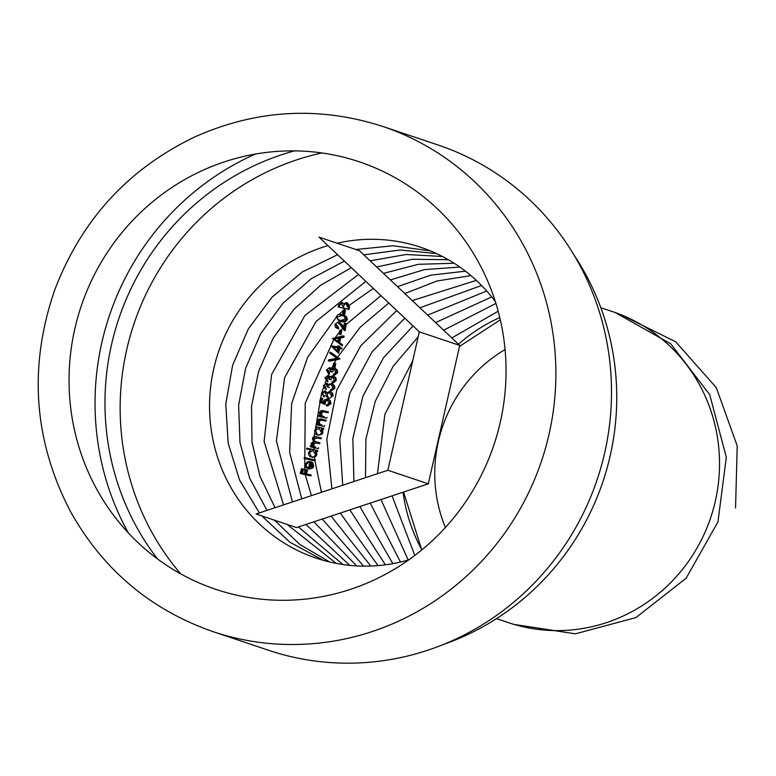 <?xml version="1.0" encoding="UTF-8"?>
<svg xmlns="http://www.w3.org/2000/svg" width="776" height="776" viewBox="0 0 776 776"><rect width="100%" height="100%" fill="white"/><g stroke="black" fill="none" stroke-linecap="round" stroke-linejoin="round"><path stroke-width="1.16" d="M337.162 317.714L338.142 320.168L341.702 321.788L339.306 321.08L336.183 316.938L338.113 314.61L341.935 314.561L343.176 314.901L346.387 319.178L347.405 319.518L346.465 316.569L343.176 314.901M342.963 314.91L341.935 314.561M337.172 317.268L336.183 316.938M341.702 321.788L345.281 321.885L347.405 319.518M342.75 315.745L345.155 316.734L341.77 315.473L337.191 317.122L337.473 318.684L338.928 319.935L340.839 320.536L345.398 318.926L344.127 316.395M345.398 318.926L346.426 319.275L344.913 320.973L339.607 320.207M343.428 309.896L345.446 310.458L343.428 309.896L342.72 313.785L343.749 314.135L344.738 314.348L345.446 310.458M344.457 310.235L343.749 314.135M338.928 346.174L338.714 347.347L331.944 346.048L338.666 353.284L330.915 345.698L337.696 346.998L337.909 345.834L339.927 346.397L337.909 345.834M338.685 347.221L341.944 348.055L338.685 347.221M338.666 353.284L339.548 348.472L341.779 348.967L341.944 348.055M339.713 347.561L339.927 346.397M338.734 347.241L337.696 346.998M331.973 345.863L330.954 345.514M331.944 346.048L330.915 345.698M337.521 347.91L338.549 348.259L337.996 351.276L336.978 350.927L337.521 347.91L333.302 346.979L336.978 350.927M321.671 398.34L320.614 402.395L324.252 404.16L319.586 402.055L320.653 398.001L322.7 398.573L320.653 398.001M328.316 399.417L326.124 399.679L324.62 401.202L324.271 403.035L323.243 402.695L323.999 400.212L326.812 399.01L329.548 400.494L329.916 403.297L330.935 403.636L330.207 400.397L327.841 399.223M328.937 403.025L329.955 403.365L327.385 406.042L326.356 405.693L328.937 403.025L327.142 399.98L328.17 400.319M320.614 402.395L319.586 402.055M325.27 404.5L325.357 402.22L326.541 400.552M327.714 400.173L327.142 399.98M327.618 405.159L326.599 404.81M327.385 406.042L330.935 403.636M328.18 399.359L327.423 399.097M324.387 401.832L323.369 401.493M323.243 402.579L321.817 401.929L322.7 398.573M321.477 415.858L322.991 416.392M320.449 412.987L321.118 416.043L319.828 415.752L319.586 416.634L318.558 416.295L318.8 415.412L320.09 415.693L319.421 412.648L320.634 410.95L322.535 410.553L328.423 411.891L323.233 410.882L321.506 411.406L320.449 412.987L319.421 412.648M319.586 416.634L326.696 418.206L326.938 417.323M322.506 416.198L321.283 413.336L323.194 411.784L328.18 412.774L328.423 411.891M321.118 416.043L320.09 415.693M319.828 415.752L318.8 415.412M319.208 424.191L320.711 424.734M318.179 421.329L318.849 424.375L316.298 424.637L316.53 423.745L317.82 424.035L317.151 420.98L318.364 419.292L320.265 418.885L326.143 420.223L320.973 419.215L319.246 419.738L318.179 421.329L317.151 420.98M317.316 424.976L324.416 426.538L324.659 425.655M320.236 424.54L319.014 421.669L320.925 420.126L325.901 421.106L326.143 420.223M318.849 424.375L317.82 424.035M317.559 424.094L316.53 423.745M314.581 430.418L316.821 427.828L315.502 427.537L315.745 426.654L322.835 428.216L322.593 429.099L321.371 428.827L321.914 432.067L321.342 433.338L319.198 434.919L316.792 434.89L315.124 433.648L314.581 430.418M315.502 427.537L316.647 427.906M318.238 435.355L321.865 434.259L322.942 432.407L321.914 432.067M322.942 432.407L322.399 429.176L321.371 428.827M322.399 429.176L323.621 429.438L322.593 429.099M323.621 429.438L323.864 428.556L322.835 428.216M321.06 431.844L319.072 428.323L315.463 430.602L317.151 434.036M304.299 457.471L315.269 460.003L304.299 457.471L304.056 458.354L305.084 458.694L315.027 460.886L315.269 460.003M305.327 457.811L305.084 458.694M310.206 461.448L308.45 467.889L311.768 465.833L311.011 462.855L311.622 462.156L312.67 465.91L311.195 468.112L307.597 468.607L309.061 469.073L305.899 467.385L305.346 464.281L307.538 461.691L311.234 461.788L309.469 468.229M309.061 469.073L312.728 468.035L313.698 466.26L312.67 465.91M313.698 466.26L312.65 462.506L311.622 462.156M309.1 462.137L306.229 464.426L306.384 466.425L307.606 467.598M387.845 470.266L256.09 514.003L296.539 527.573L428.303 483.836L459.751 345.407L359.443 250.706L318.994 237.136L419.302 331.837L387.845 470.266L428.303 483.836M459.751 345.407L419.302 331.837M128.321 532.899A266.478 257.293 108.5 0 1 101.879 342.41A266.478 257.293 108.5 0 1 255.42 154.055M382.403 126.323L438.033 144.986A266.478 257.293 108.5 0 1 597.21 479.461A266.478 257.293 108.5 0 1 268.525 650.259L212.896 631.596C150.253 609.674 102.626 569.371 70.024 510.695C33.591 439.973 28.46 366.476 54.64 290.205C81.422 219.86 128.302 168.693 195.309 136.702C256.759 109.464 319.13 106.011 382.403 126.323A266.478 257.293 108.5 0 1 549.059 434.172A266.478 257.293 108.5 0 1 212.896 631.596M157.557 558.982A256.225 247.399 108.5 0 1 111.54 344.534A256.225 247.399 108.5 0 1 294.473 150.874M180.701 573.862A256.225 247.399 108.5 0 1 126.721 349.627A256.225 247.399 108.5 0 1 321.904 152.959M574.104 255.188A256.225 247.399 108.5 0 1 443.523 644.419M408.68 559.903A163.988 158.333 108.5 0 1 316.298 558.187A163.988 158.333 108.5 0 1 209.656 399.902A163.988 158.333 108.5 0 1 327.957 245.604M337.123 243.218A163.988 158.333 108.5 0 1 420.611 247.243A163.988 158.333 108.5 0 1 495.34 301.592M403.093 492.207A163.988 158.333 -71.5 0 0 421.863 549.845M496.514 618.647L508.464 622.653A163.988 158.333 -71.5 0 0 715.327 501.16A163.988 158.333 -71.5 0 0 612.778 311.709L600.828 307.703M499.783 317.559A163.988 158.333 -71.5 0 0 458.5 344.214M445.385 527.486A140.32 135.48 108.5 0 1 438.353 441.505A140.32 135.48 108.5 0 1 505.069 349.578M305.424 473.651L311.166 475.028L305.424 473.651M302.543 468.985L301.233 473.777L300.205 473.438L301.515 468.636L303.542 469.199L301.515 468.636M306.53 469.858L305.453 473.777L302.465 473.118L304.435 473.428L305.501 469.509L307.519 470.072L305.501 469.509M301.233 473.777L310.924 475.911L311.166 475.028M306.452 473.99L307.519 470.072M305.482 473.67L304.435 473.428M302.465 473.118L303.542 469.199M308.557 452.524L310.846 449.944L306.607 449.003L306.85 448.121L316.802 450.313L316.56 451.195L315.337 450.924L315.88 454.164L315.298 455.434L313.165 457.025L310.002 456.627L308.567 454.688L308.557 452.524M306.607 449.003L310.681 450.022M312.204 457.452L315.832 456.366L316.909 454.503L315.88 454.164M316.909 454.503L316.365 451.273L315.337 450.924M316.365 451.273L317.588 451.545L316.56 451.195M317.588 451.545L317.83 450.652L316.802 450.313M315.017 453.941L313.038 450.42L309.43 452.699L311.108 456.133M314.62 446.753L315.648 447.102M311.021 444.9L312.767 446.462L310.264 446.733L310.507 445.851L311.739 446.122L311.06 443.339L313.407 441.428L312.408 438.411L313.358 436.995L314.823 436.519L321.312 437.906L316.201 436.869L314.513 437.247L313.436 438.75L312.408 438.411M315.57 441.728L314.445 440.729L314.261 439.1L313.242 438.75L313.388 440.322L314.455 441.35L319.964 442.824L314.978 441.554M314.241 446.666L313.145 445.725L312.922 444.027L311.894 443.688L312.049 445.249L313.698 446.51M311.292 447.083L318.383 448.635L318.616 447.752M312.922 444.027L316.123 442.921L319.722 443.707L319.964 442.824M314.261 439.1L317.229 437.945L321.07 438.789L321.312 437.906M311.06 443.339L312.088 443.688L314.425 441.767L313.407 441.428M312.767 446.462L311.739 446.122M311.535 446.19L310.507 445.851M324.901 390.891L326.667 392.772L329.81 391.453L331.682 392.666L332.041 395.517L331.303 397.05L329.625 398.127L328.122 398.185L325.93 395.634L323.194 396.536L324.222 396.885L321.613 393.131L324.901 390.891L325.93 391.24M329.81 391.453L331.682 392.666M328.122 398.185L329.15 398.524L328.122 398.185M329.15 398.524L333.059 395.857L332.041 395.517M333.059 395.857L332.71 393.005M325.852 394.092L324.659 391.773L322.632 393.413L323.543 395.682M331.042 395.285L329.606 392.346L326.88 394.305L328.17 397.244M327.414 384.43L328.529 387.379L327.501 387.03L326.395 384.091L327.569 384.479L326.395 384.091M323.359 385.536L324.387 385.876L326.318 389.436L325.29 389.096L323.359 385.536L326.88 383.276M327.094 383.354L328.403 384.818L329.46 383.916L332.39 384.159L333.748 385.992L333.845 387.903L334.873 388.243L334.485 385.643L332.361 384.042M332.855 387.67L333.874 388.01L333.03 389.581L331.478 390.056L331.274 390.959L330.246 390.609L332.855 387.67L331.255 384.634L332.487 385.032L331.255 384.634M328.529 387.379L329.558 387.612M333.03 389.581L332.002 389.242M331.478 390.056L330.45 389.717M331.274 390.959L334.873 388.243M331.885 383.887L331.333 383.703M328.403 384.818L329.422 385.168L330.489 384.256L329.46 383.916M326.88 383.266L327.608 383.528M326.318 389.436L325.425 386.099M328.927 376.661L330.052 379.619L329.024 379.27L327.899 376.321L329.072 376.709L327.899 376.321M324.931 377.796L325.959 378.135L327.928 381.705L326.9 381.365L324.931 377.796L328.073 375.409L329.102 375.759M328.578 375.584L329.878 377.049L330.925 376.137L333.816 376.36L335.164 378.174L335.271 380.104L336.289 380.453L335.843 377.757L333.796 376.253M334.281 379.871L335.3 380.221L334.466 381.792L332.972 382.287L332.807 383.199L331.779 382.859L334.281 379.871L332.691 376.845L333.923 377.243L332.691 376.845M330.052 379.619L331.061 379.842L331.905 377.834M334.466 381.792L333.447 381.452M332.972 382.287L331.944 381.947M332.807 383.199L336.289 380.453M333.311 376.098L332.778 375.914M329.878 377.049L330.906 377.388L331.953 376.476L330.925 376.137M327.928 381.705L326.977 378.349M330.382 368.881L331.507 371.83L330.479 371.491L329.354 368.542L330.527 368.93L329.354 368.542M326.415 370.016L327.443 370.365L329.402 373.935L328.384 373.595L326.415 370.016L329.528 367.63L330.547 367.97M330.023 367.795L331.323 369.26L332.361 368.348L335.232 368.561L336.59 370.375L336.687 372.315L337.715 372.655L337.269 369.958L335.222 368.464M335.698 372.082L336.726 372.422L335.892 374.003L334.407 374.498L334.233 375.409L333.214 375.06L335.698 372.082L334.116 369.046L335.348 369.454L334.116 369.046M331.507 371.83L332.506 372.053L333.37 370.006M335.892 374.003L334.863 373.654M334.407 374.498L333.379 374.158M334.233 375.409L337.715 372.655M334.737 368.299L334.204 368.125M331.323 369.26L332.351 369.599L333.379 368.687L332.361 368.348M329.402 373.935L328.452 370.579M333.728 363.022L335.746 363.585L333.728 363.022L333.011 366.912L334.039 367.261L335.038 367.475L335.746 363.585M334.757 363.362L334.039 367.261M330.828 353.507L337.89 358.58L329.587 360.258L329.402 361.238L328.384 360.889L328.558 359.918L336.862 358.24L329.81 353.167L329.984 352.197L331.012 352.537L330.828 353.507L329.81 353.167M329.402 361.238L339.956 358.968L331.012 352.537M337.89 358.58L336.862 358.24M329.587 360.258L328.558 359.918M333.535 338.772L342.352 345.844L332.487 338.559L343.079 335.892L344.098 336.231L333.535 338.772L332.516 338.433M333.515 338.899L332.487 338.559M342.352 345.844L342.526 344.854L339.704 342.633L340.548 338.035L343.923 337.22L344.098 336.231M338.433 337.958L339.461 338.297L338.802 341.915L337.773 341.576L338.433 337.958L334.398 338.928L337.773 341.576M339.733 330.159L341.75 330.721L339.733 330.159L339.025 334.049L340.043 334.398L341.042 334.621L341.75 330.721M340.761 330.498L340.043 334.398M340.8 325.493L338.181 322.923L339.471 323.35L341.828 325.842L340.8 325.493L344.098 330.304L345.116 330.654L346.377 323.767L344.36 323.204L343.496 327.918L344.525 328.258L345.388 323.543L344.36 323.204M338.481 328.781L337.114 328.335L338.481 328.781L338.646 327.87L336.832 325.028L335.804 324.688L337.521 327.491L338.646 327.87L337.618 327.53M337.114 328.335L335.445 327.142L334.815 324.426L338.268 322.001L339.655 322.447L342.4 325.154L338.86 322.195M341.828 325.842L345.116 330.654M346.377 323.767L345.388 323.543M343.661 327.006L342.4 325.154M335.795 324.746L334.815 324.426M341.615 302.33L343.467 303.959L346.3 302.553L347.648 302.989L349.481 306.733L348.453 306.394L347.958 309.129L338.258 306.995L338.627 305.026L341.925 302.427M346.3 302.553L348.453 306.394M338.258 306.995L348.987 309.478L349.481 306.733M348.987 309.478L347.958 309.129M341.925 302.417L342.643 302.679M342.652 306.384L341.469 303.251L339.655 305.075L339.422 306.307M347.367 306.714L346.135 303.464L344.098 304.735L343.535 307.209M735.561 507.94L737.2 445.812L716.306 387.67L675.77 341.838L621.285 314.852M514.119 624.428L575.385 633.827L635.932 617.58L686.13 578.207L717.965 521.841L726.317 457.306L709.73 394.693L670.697 343.787L615.222 312.553M500.316 319.819L459.518 346.426M403.588 492.042L421.737 549.951M498.173 311.205L451.855 337.948M403.006 403.549L390.056 460.527M392.084 495.864L414.801 555.422M495.922 303.435L443.649 330.198M412.677 360.985L384.877 414.345L377.466 473.709M380.967 499.55L408.234 560.029M491.712 296.907L435.579 322.583M418.157 336.832L392.986 366.553L375.254 401.289L365.923 439.041L365.486 477.686M370.239 503.11L400.464 562.057M486.707 291L427.663 315.105M413.055 325.939L383.46 357.794L362.925 396.196L352.857 438.44L353.904 481.537M359.88 506.553L392.85 563.628M481.576 285.5L419.884 307.771M404.82 318.16L372.102 351.77L349.84 393.151L339.781 438.896L342.711 485.252M349.898 509.861L385.371 564.802M476.318 280.379L412.269 300.584M396.72 310.526L360.791 345.737L336.774 390.076L326.841 439.332L331.895 488.841M340.295 513.052L378.019 565.597M470.935 275.616L437.004 280.999L404.82 293.541M388.776 303.018L360.19 327.239L337.599 357.27M336.086 359.889L334.262 363.197M333.399 364.817L331.546 368.445M331.11 369.347L329.422 372.916M329.014 373.809L328.277 375.468M327.54 377.175L326.948 378.581M326.036 380.822L325.047 383.344M323.553 387.447L321.904 392.375M321.536 393.529L314.135 436.616M313.999 442.786L314.028 446.569M314.057 447.684L314.125 449.721M314.581 457.209L314.823 459.848M314.93 460.866L321.468 492.304M331.08 516.108L370.782 566.034M465.445 271.183L430.728 275.17L397.525 286.654M380.977 295.656L346.261 324.368M342.74 328.316L340.926 330.44M339.325 332.38L335.087 337.812M333.787 339.578L305.23 403.2L304.735 472.312M305.24 474.66L311.409 495.641M322.263 519.037L363.663 566.131M459.848 267.07L424.491 269.602L390.406 279.932M373.324 288.43L348.531 305.831M345.281 308.664L343.787 310.012M343.332 310.429L339.228 314.338M336.144 317.452L307.597 357.329L291.63 403.656L289.632 452.292L301.728 498.852M313.863 521.831L356.659 565.908M454.144 263.248L418.312 264.306L383.46 273.385M365.835 281.358L316.016 321.516L284.637 377.611L276.401 441.001L292.436 501.936M305.899 524.469L349.763 565.374M448.334 259.737L412.192 259.262L376.719 267.012M358.512 274.452L304.939 315.444L271.629 374.478L264.112 441.457L283.541 504.895M298.382 526.962L342.973 564.54M442.427 256.497L406.12 254.499L370.162 260.823M351.363 267.691L320.459 285.374L293.92 309.362L272.987 338.481L258.631 371.365L251.521 406.401L251.977 441.942L259.96 476.251L275.053 507.708M287.13 524.421L336.289 563.415M436.422 253.548L400.125 249.998L363.837 254.848M344.379 261.105L311.351 278.632L282.959 303.27L260.668 333.67L245.633 368.26L238.63 405.179L239.978 442.475L249.63 478.171L267.002 510.385M274.481 520.172L299.73 544.374L329.703 562.008M430.34 250.881L393.248 245.759L355.854 249.503M337.589 254.693L302.378 271.94L272.056 297.169L248.359 328.849L232.635 365.176L225.777 404.005L228.144 443.067L239.59 480.092L259.397 512.907M261.842 515.933L289.787 542.133L323.233 560.33M341.867 320.886L340.839 320.536M324.378 416.76L323.35 416.411M324.795 411.096L323.767 410.746M322.098 425.093L321.07 424.744M322.525 419.428L321.497 419.089M500.268 422.29A225.476 217.707 -71.5 0 0 224.419 161.864A225.476 217.707 -71.5 0 0 137.934 542.56A225.476 217.707 -71.5 0 0 500.268 422.29M317.209 442.223L316.191 441.884M317.481 437.063L316.453 436.713M340.334 321.419L339.306 321.08M332.71 384.149L331.691 383.8M334.146 376.36L333.117 376.011M335.571 368.561L334.543 368.222"/></g></svg>
